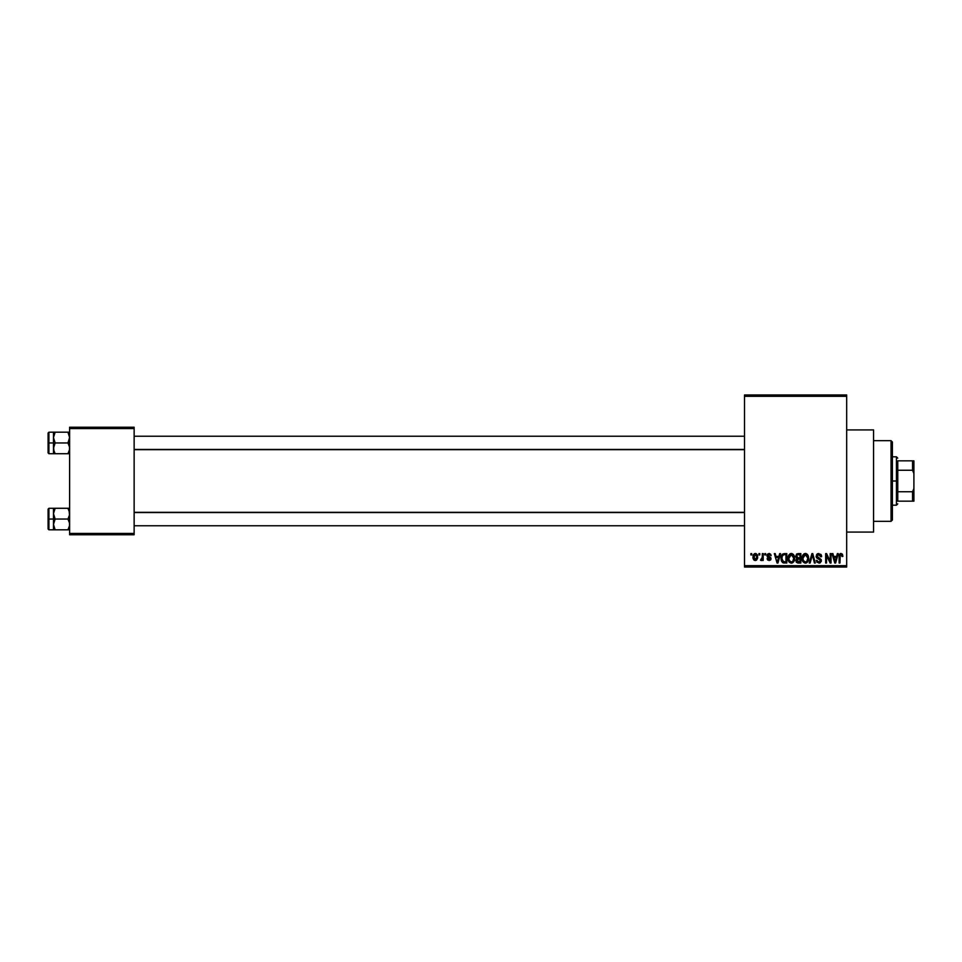 <?xml version="1.0" encoding="UTF-8"?>
<svg xmlns="http://www.w3.org/2000/svg" width="962" height="962" viewBox="0 0 962 962"><rect width="100%" height="100%" fill="white"/><g stroke="black" fill="none" stroke-linecap="round" stroke-linejoin="round"><path stroke-width="1.44" d="M767.219 556.782L767.532 554.1L769.275 553.487L770.682 554.28L771.151 555.675L768.999 554.449L767.844 555.519L770.875 557.816L770.37 560.161L767.676 560.028L767.111 558.609L769.263 559.583L770.153 558.585L767.243 556.818M846.68 532.082L873.568 532.082L873.568 429.918L846.68 429.918L873.568 429.918L873.568 532.082L846.68 532.082M744.504 396.308L744.504 565.692L846.68 565.692L846.68 396.308L744.504 396.308L744.504 394.961L846.68 394.961L846.68 396.308L846.68 394.961L744.504 394.961L744.504 567.039L846.68 567.039L846.68 396.308L744.504 396.308M758.922 554.942L758.922 553.595L759.788 553.595L759.788 554.942L758.922 554.942L759.788 554.942L759.788 553.595L758.922 553.595L759.788 553.595L759.788 554.942L758.922 554.942L758.922 553.595L758.922 554.942M762.277 559.547L761.327 560.569L760.509 560.197L762.193 558.549L762.349 553.595L763.203 553.595L763.203 560.437L762.349 560.437L762.349 559.355L761.531 560.533L760.509 560.197L762.06 558.886L762.349 557.142L760.509 560.197L761.327 560.569L762.349 559.355L762.349 560.437L763.203 560.437L763.203 553.595L762.349 553.595L763.203 553.595L763.203 560.437L762.349 560.437M764.79 554.942L764.79 553.595L765.644 553.595L765.644 554.942L764.79 554.942L765.644 554.942L765.644 553.595L764.79 553.595L765.644 553.595L765.644 554.942L764.79 554.942L764.79 553.595L764.79 554.942M771.151 555.675L768.999 554.449L768.073 556.132L768.999 554.449L771.151 555.675L769.059 553.475L766.991 555.687L770.165 558.754L769.071 559.583L767.111 558.609L769.095 560.569L771.031 558.609L768.073 556.132L769.672 556.794M779.665 553.595L778.919 556.409L779.665 553.595L780.555 553.595L777.957 563.01L777.055 563.01L774.326 553.595L775.216 553.595L775.961 556.409L778.919 556.409L775.961 556.409L775.216 553.595L774.326 553.595L777.055 563.01L777.957 563.01L780.555 553.595L779.665 553.595L780.555 553.595L777.957 563.01L777.055 563.01L774.326 553.595L775.216 553.595M791.317 553.475L793.313 554.352L794.42 556.505L793.734 561.76L790.908 563.107L788.347 560.593L788.455 555.699L791.317 553.475L788.864 554.918L788.01 558.297C787.866 560.906 788.96 562.517 791.305 563.131C793.698 562.493 794.804 560.846 794.612 558.176L793.77 554.954L792.039 553.571M805.374 553.475L807.371 554.352L808.477 556.505L807.791 561.76L804.953 563.107L802.392 560.593L802.512 555.699L805.374 553.475L802.921 554.918L802.067 558.297C801.923 560.906 803.017 562.517 805.362 563.131C807.755 562.493 808.85 560.846 808.669 558.176L807.827 554.954L805.374 553.475M841.041 553.475L842.459 554.268L842.892 556.409L842.039 556.529L841.437 554.689L840.211 555.002L839.958 563.01L839.104 563.01L839.405 554.557L841.041 553.475L839.104 556.625L839.104 563.01L839.958 563.01L840.079 555.29L841.004 554.581L842.039 556.529L842.892 556.409L842.375 554.136L841.041 553.475M837.349 553.595L836.615 556.409L837.349 553.595L838.251 553.595L835.641 563.01L834.739 563.01L832.01 553.595L832.912 553.595L833.645 556.409L836.615 556.409L833.645 556.409L832.912 553.595L832.01 553.595L834.739 563.01L835.641 563.01L838.251 553.595L837.349 553.595L838.251 553.595L835.641 563.01L834.739 563.01L832.01 553.595L832.912 553.595M830.182 553.595L830.182 561.135L830.182 553.595L831.036 553.595L831.036 563.01L830.122 563.01L826.514 555.459L826.514 563.01L825.661 563.01L825.661 553.595L826.574 553.595L830.182 561.135L826.574 553.595L825.661 553.595L825.661 563.01L826.514 563.01L826.514 555.459L830.122 563.01L831.036 563.01L831.036 553.595L830.182 553.595L831.036 553.595L831.036 563.01L830.122 563.01M816.125 556.204L817.736 553.643L820.899 554.413L821.62 556.649L820.766 556.782L818.927 554.581L817.472 554.99L816.978 556.192L821.235 559.631L820.37 562.722L817.039 562.313L816.365 560.317L818.915 562.036L820.201 561.519L820.514 560.269L816.858 558.068L816.125 556.204L817.423 558.441L820.261 559.559L820.526 560.521L818.915 562.036L816.365 560.317L818.951 563.131L821.38 560.557L816.978 556.192L818.71 554.581L820.766 556.782L821.62 556.649L818.794 553.475L816.125 556.204M812.217 555.447L810.136 563.01L809.234 563.01L811.928 553.595L812.758 553.595L815.295 563.01L814.417 563.01L812.397 554.701L810.136 563.01L809.234 563.01L810.136 563.01L812.397 554.701L814.417 563.01L815.295 563.01L812.758 553.595L811.928 553.595L812.758 553.595L815.295 563.01L814.417 563.01L812.734 556.18M795.61 556.697L796.632 553.968L800.853 553.595L800.853 563.01L796.464 562.385L795.851 560.365L796.764 558.669L795.586 556.361L796.764 558.669L795.839 560.642L798.183 563.01L800.853 563.01L800.853 553.595L798.195 553.595L800.853 553.595L800.853 563.01L798.183 563.01M781.697 555.11L784.283 553.595C781.902 554.088 780.819 555.675 781.048 558.357L782.383 554.196L786.796 553.595L786.796 563.01L782.479 562.517L781.048 558.682L783.044 562.83L786.796 563.01L786.796 553.595L784.283 553.595L786.796 553.595L786.796 563.01M752.933 557.094L754.352 553.715L755.916 553.559L757.238 554.701L757.611 558.213L756.457 560.233L754.208 560.233L753.042 558.261L752.933 557.094L755.326 560.569L757.707 557.022L755.326 553.475L752.933 557.094M750.865 554.942L750.865 553.595L751.719 553.595L751.719 554.942L750.865 554.942L751.719 554.942L751.719 553.595L750.865 553.595L751.719 553.595L751.719 554.942L750.865 554.942L750.865 553.595L750.865 554.942M69.613 427.224L134.139 427.224L134.139 428.571L69.613 428.571L69.613 533.429L134.139 533.429L134.139 427.224L69.613 427.224L69.613 428.571L69.613 427.224M69.613 534.776L134.139 534.776L134.139 428.571L69.613 428.571L69.613 534.776L69.613 533.429L134.139 533.429L134.139 534.776L69.613 534.776M744.504 567.039L744.504 565.692L846.68 565.692L846.68 567.039L744.504 567.039M842.892 556.409L842.027 556.228M842.039 556.529L841.004 554.581L839.958 556.541M841.149 554.593L840.139 555.134M841.004 554.581L840.079 555.29L841.077 554.581M839.958 563.01L839.104 563.01L839.104 556.361M839.117 556.096L839.405 554.557M840.054 553.751L840.776 553.487M835.521 560.245L836.327 557.515L833.946 557.515L834.775 560.581L833.946 557.515L836.327 557.515L835.124 562.024L834.643 560.1L835.124 562.024L835.401 560.69M826.514 563.01L825.661 563.01L825.661 553.595L826.574 553.595M820.839 554.328L821.356 555.182M821.187 554.846L821.572 555.976M821.62 556.649L820.622 555.952M820.622 555.94L820.213 555.218M819.54 554.737L818.049 554.665M817.88 554.725L817.255 555.242M817.003 555.868L817.147 556.926M817.664 557.443L819.119 557.972M821.38 560.557L821.235 561.531M820.105 562.878L818.951 563.131M816.389 560.593L817.267 560.545M818.217 561.916L819.227 562.012M820.514 560.738L820.189 559.499M820.514 560.269L818.337 558.778M820.526 560.521L820.321 559.668M818.902 558.934L817.423 558.441M816.425 557.527L816.197 556.89L816.425 557.527M816.534 554.653L817.676 553.667M811.928 553.595L809.234 563.01L811.928 553.595M812.397 554.701L812.565 555.447M808.188 555.627L808.465 556.469M808.633 559.018L808.537 559.824M806.914 562.65L805.783 563.107M802.152 559.511L802.705 561.339M802.176 556.962L802.512 555.699M802.284 556.409L802.693 555.29M803.943 553.871L805.182 553.487M805.759 553.499L806.457 553.691M805.182 562.024L806.565 561.652M803.823 561.327L805.014 562M803.354 560.605L805.362 562.036L803.282 560.449L802.921 558.321L803.282 560.449L802.921 558.321L805.374 554.581L803.402 555.892L802.921 558.321L803.21 556.337M805.218 554.581L806.505 554.93L805.374 554.581L807.815 558.164L806.805 561.447L807.815 558.164C808.008 560.233 807.19 561.531 805.362 562.036L805.519 562.024M807.791 557.563L806.745 555.122M807.539 556.349L806.962 555.339M797.702 562.986L796.187 562M795.839 560.642L796.764 558.669M797.931 553.607L795.586 556.361M796.488 555.892L798.304 557.996L796.452 556.349L797.294 554.821L796.452 556.349L796.945 557.647L799.987 557.996L797.943 557.984M798.388 559.102L796.692 560.485L799.987 561.904L799.987 559.102L797.486 559.187L796.692 560.485L797.486 559.187L799.987 559.102L799.987 561.904L796.692 560.485L798.123 561.904M797.486 559.187L796.716 560.822M799.987 554.701L799.987 557.996L799.987 554.701L797.294 554.821L799.987 554.701M794.167 555.711L794.42 556.469M794.6 558.609L793.746 561.748M792.868 562.65L791.726 563.107M789.117 562.048L788.66 561.339M788.058 557.419L788.191 556.553M789.91 553.859L791.125 553.487M788.167 559.908L788.96 561.832M788.419 560.81L788.708 561.447L788.419 560.81M791.125 562.024L792.508 561.652M789.778 561.327L790.956 562M789.297 560.605L791.305 562.036L789.237 560.449L788.864 558.321L789.237 560.449L788.864 558.321L791.317 554.581L789.345 555.892L788.864 558.321L789.153 556.337M791.161 554.581L792.46 554.93L791.317 554.581L793.758 558.164L792.748 561.447L793.758 558.164C793.951 560.233 793.133 561.531 791.305 562.036L791.461 562.024M793.734 557.563L792.688 555.122M793.494 556.349L792.904 555.339M784.391 563.01L783.705 562.974M781.673 561.507L781.072 559.018M781.409 560.882L781.192 560.028M782.058 559.98L781.902 558.369L783.2 561.724L785.942 561.904L783.2 561.724L781.902 558.369L782.13 556.457M783.898 554.725L782.25 556.072L781.914 558.838M785.942 554.701L785.942 561.904L785.942 554.701L784.403 554.701L785.942 554.701M782.563 555.459L784.222 554.701M777.837 560.245L778.631 557.515L777.837 560.245M777.44 562.024L776.959 560.1L777.524 561.58M776.959 560.1L777.212 561.062M776.25 557.515L778.631 557.515L776.25 557.515M769.131 554.461L770.189 555.29M767.844 555.519L768.361 554.593M767.965 556L768.915 556.517M770.995 558.994L770.694 559.8M767.159 558.862L768.061 558.91M767.965 558.489L769.071 559.583L770.165 558.754L769.167 557.876M768.806 559.559L770.165 558.754L768.915 557.792M768.854 559.571L769.901 558.188L770.165 558.85M768.446 557.635L767.568 557.214M767.015 555.266L767.52 554.112M762.349 559.355L761.327 560.569L762.349 559.355L761.327 560.569L760.509 560.197M760.906 559.271L762.193 558.549L762.349 553.595M761.375 559.343L762.193 558.549L761.495 559.331M755.471 553.487L756.192 553.667M757.238 554.713L757.611 555.832M754.436 560.365L753.775 559.86M753.03 555.88L753.39 554.725M753.186 555.206L753.486 554.557M753.042 558.261L753.21 558.91M754.545 554.749L754.22 558.934M756.793 557.852L755.338 559.583L756.853 557.022L756.36 555.026L755.098 554.473L756.829 556.601M754.076 558.657L755.338 559.583L753.787 557.022L755.507 554.473M756.781 556.144L756.637 555.543M798.183 554.701L797.51 554.749M782.25 556.072L781.926 557.78M782.13 560.233L784.427 561.904M753.811 556.613L753.811 557.443M756.372 558.994L756.709 558.249M756.36 555.026L755.711 554.521M891.04 440.668L892.387 442.015L892.387 519.985L891.04 521.332L873.568 521.332L891.04 521.332L891.04 440.668L873.568 440.668L891.04 440.668L891.04 521.332L892.387 519.985L892.387 442.015L891.04 440.668M53.595 515.079L53.475 519.047L55.147 519.047L53.475 513.672L55.147 508.285L67.941 508.285L69.492 512.253L69.492 515.055L67.941 519.047L55.147 519.047L53.595 515.079M53.475 521.139L53.475 519.047L48.1 519.047L48.1 528.992L48.1 509.102L48.1 519.047L48.906 519.047L48.906 508.297L48.906 519.047L53.475 519.047L53.475 513.672L53.475 524.422L55.147 519.047L67.941 519.047L69.492 523.015L69.492 525.817L67.941 529.809L55.147 529.809L53.475 524.422L53.475 529.809L69.492 529.809L67.941 529.809L69.492 525.817L67.941 529.809L69.144 529.809M55.147 529.809L53.583 525.769L53.475 516.943M69.504 512.325L69.144 510.894L69.492 515.055L67.941 519.047L69.492 523.015L69.492 525.817M69.144 508.285L55.147 508.285L53.595 512.265L55.147 508.285L53.475 508.285L55.147 508.285L53.475 508.285L53.475 513.672L55.147 508.285L53.944 510.894M53.475 514.935L53.475 513.071M53.475 525.024L53.475 523.16M48.906 519.047L48.906 529.797L48.906 519.047M53.475 524.422L55.147 519.047L53.475 519.047L53.475 529.809L48.906 529.797L48.1 528.992M53.595 508.285L53.475 513.672M67.941 508.285L69.492 512.277L68.001 508.381M744.504 512.542L134.139 512.542L744.504 512.542M134.139 449.458L744.504 449.458L134.139 449.458M897.762 460.834L897.762 470.25L897.762 460.834L912.553 460.834L897.762 460.834M897.762 481L897.762 470.25L897.762 491.75L897.762 481L896.428 481L897.762 481M892.387 456.806L896.428 456.806L896.428 481L896.428 456.806L897.762 458.14M892.387 481L896.428 481L892.387 481M897.762 501.166L897.762 491.75L897.762 501.166L913.9 501.166L913.9 488.48L912.553 491.75L897.762 491.75L912.553 491.75L912.553 501.166L912.553 491.75L913.9 488.48L913.9 501.166L897.762 501.166M892.387 505.194L896.428 505.194L896.428 481L896.428 505.194L897.762 503.86M913.9 460.834L912.553 460.834L912.553 470.25L913.9 473.52L913.9 488.48L913.9 460.834L913.9 473.52L912.553 470.25L912.553 460.834L913.9 460.834M897.762 470.25L912.553 470.25L897.762 470.25M69.613 432.191L67.941 432.191L69.613 432.191L67.941 432.191L69.613 437.578L67.941 442.953L69.613 442.953L67.941 442.953L69.492 446.921L69.492 449.735L67.941 453.715L69.144 451.106L67.941 453.715L55.147 453.715L53.595 449.747L53.475 442.953L48.1 442.953L48.1 452.898L48.1 433.008L48.906 453.703L48.906 442.953L53.475 442.953L53.475 448.328L55.147 442.953L53.475 437.578L55.147 432.191L53.944 434.8L55.147 432.191L53.475 432.191L67.941 432.191L53.475 432.191L53.475 453.715L69.492 453.715L67.941 453.715L69.492 449.723L67.941 453.715L69.492 453.715M53.583 449.675L53.944 451.106L53.595 446.945L55.147 442.953L67.941 442.953L55.147 442.953L53.475 437.578L55.147 432.191L53.944 434.8M67.941 432.191L69.492 436.159L69.492 438.961L67.941 442.953L69.492 446.921L69.504 449.675M53.475 448.929L53.475 447.065M53.475 438.84L53.475 436.976M53.475 437.578L53.595 432.191L48.906 432.203L48.906 442.953L48.906 432.203L48.1 433.008M53.475 448.328L53.475 453.715L48.906 453.703L48.1 452.898M69.144 434.8L69.492 436.183M53.595 449.723L53.944 451.094M53.475 508.297L48.906 508.297L48.1 509.102M134.139 525.769L744.504 525.769M134.139 512.325L744.504 512.325M744.504 436.231L134.139 436.231M744.504 449.675L134.139 449.675"/></g></svg>

